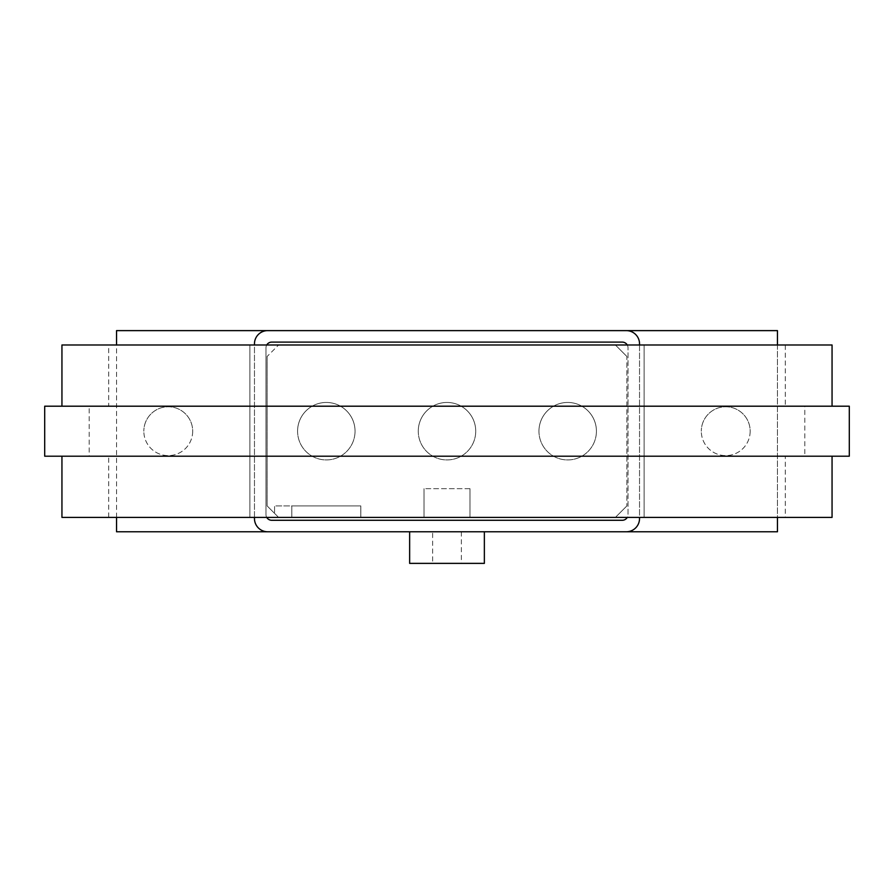 <?xml version="1.0" encoding="UTF-8"?>
<svg xmlns="http://www.w3.org/2000/svg" width="894" height="894" viewBox="0 0 894 894"><rect width="100%" height="100%" fill="white"/><g stroke="black" fill="none" stroke-linecap="round" stroke-linejoin="round"><path stroke-width="0.67" stroke-dasharray="4.47 3.35" d="M192.691 431.199A24.429 24.429 0 0 1 168.262 455.616A24.429 24.429 0 0 1 143.833 431.199A24.429 24.429 0 0 0 168.262 455.616A24.429 24.429 0 0 0 192.691 431.199A24.429 24.429 0 0 0 168.262 406.77A24.429 24.429 0 0 0 143.833 431.199A24.429 24.429 0 0 1 168.262 406.77A24.429 24.429 0 0 1 192.691 431.199M750.167 431.199A24.429 24.429 0 0 1 725.738 455.616A24.429 24.429 0 0 1 701.309 431.199A24.429 24.429 0 0 0 725.738 455.616A24.429 24.429 0 0 0 750.167 431.199A24.429 24.429 0 0 0 725.738 406.77A24.429 24.429 0 0 0 701.309 431.199A24.429 24.429 0 0 1 725.738 406.77A24.429 24.429 0 0 1 750.167 431.199M409.642 531.774L484.358 531.774L409.642 531.774M461.371 531.774L461.371 563.376L432.629 563.376L432.629 531.774L461.371 531.774L432.629 531.774M538.959 431.199A28.731 28.731 0 0 1 567.69 402.456A28.731 28.731 0 0 1 596.421 431.199A28.731 28.731 0 0 0 567.69 402.456A28.731 28.731 0 0 0 538.959 431.199A28.731 28.731 0 0 0 567.69 459.929A28.731 28.731 0 0 0 596.421 431.199A28.731 28.731 0 0 1 567.69 459.929A28.731 28.731 0 0 1 538.959 431.199M418.269 431.199A28.731 28.731 0 0 1 447 402.456A28.731 28.731 0 0 1 475.731 431.199A28.731 28.731 0 0 0 447 402.456A28.731 28.731 0 0 0 418.269 431.199A28.731 28.731 0 0 0 447 459.929A28.731 28.731 0 0 0 475.731 431.199A28.731 28.731 0 0 1 447 459.929A28.731 28.731 0 0 1 418.269 431.199M297.579 431.199A28.731 28.731 0 0 1 326.31 402.456A28.731 28.731 0 0 1 355.041 431.199A28.731 28.731 0 0 0 326.31 402.456A28.731 28.731 0 0 0 297.579 431.199A28.731 28.731 0 0 0 326.31 459.929A28.731 28.731 0 0 0 355.041 431.199A28.731 28.731 0 0 1 326.31 459.929A28.731 28.731 0 0 1 297.579 431.199M432.629 563.376L461.371 563.376M409.642 563.376L484.358 563.376M271.709 520.274L622.291 520.274A5.744 5.744 0 0 0 628.035 514.531L628.035 347.867A5.744 5.744 0 0 0 622.291 342.111L271.709 342.111A5.744 5.744 0 0 0 265.965 347.867L265.965 514.531A5.744 5.744 0 0 0 271.709 520.274M266.736 517.402A5.744 5.744 0 0 1 265.965 514.531L265.965 347.867A5.744 5.744 0 0 1 266.736 344.983M627.264 344.983A5.744 5.744 0 0 1 628.035 347.867L628.035 514.531A5.744 5.744 0 0 1 627.264 517.402M267.686 531.774A13.22 13.22 0 0 1 254.466 518.554L254.466 343.844A13.22 13.22 0 0 1 267.686 330.624M254.466 517.402L254.466 344.983M626.314 330.624A13.22 13.22 0 0 1 639.534 343.844L639.534 518.554A13.22 13.22 0 0 1 626.314 531.774M639.534 344.983L639.534 517.402M777.456 344.983L777.456 517.402M116.544 531.774L777.456 531.774L777.456 330.624L116.544 330.624L116.544 531.774M116.544 517.402L116.544 344.983M291.824 505.903L291.824 517.402L360.796 517.402L360.796 505.903L291.824 505.903L360.796 505.903L360.796 517.402L291.824 517.402L291.824 505.903L291.824 517.402L291.824 505.903L360.796 505.903L291.824 505.903L291.824 517.402L360.796 517.402L360.796 505.903L360.796 517.402L291.824 517.402L291.824 505.903L360.796 505.903L291.824 505.903M360.796 517.402L360.796 505.903L360.796 517.402L291.824 517.402M61.943 517.402L108.699 517.402L108.699 456.197L832.057 456.197L785.301 456.197L785.301 517.402L832.057 517.402M44.7 406.2L108.699 406.2L108.699 344.983L61.943 344.983M108.699 456.197L89.199 456.197L89.199 406.2M89.199 456.197L44.7 456.197M108.699 406.2L849.3 406.2M832.057 344.983L785.301 344.983L785.301 406.2M424.013 517.402L469.987 517.402L424.013 517.402L424.013 488.672L424.013 517.402L424.013 488.672L469.987 488.672L469.987 517.402L469.987 488.672L424.013 488.672M274.559 513.346L278.604 517.402L360.818 517.402L360.818 505.903L274.559 505.903L274.559 513.346L274.559 505.903L360.818 505.903L360.818 517.402L278.604 517.402L274.559 513.346M108.699 517.402L785.301 517.402M615.396 517.402L626.884 505.903L615.396 517.402M626.884 356.482L615.396 344.983L626.884 356.482L626.884 505.903L626.884 356.482M785.301 344.983L644.127 344.983L644.127 517.402L644.127 344.983L249.873 344.983L249.873 517.402L249.873 344.983L108.699 344.983M278.604 517.402L267.116 505.903L278.604 517.402M267.116 356.482L267.116 505.903L267.116 356.482L278.604 344.983L267.116 356.482M849.3 456.197L804.801 456.197L804.801 406.2M804.801 456.197L785.301 456.197M469.987 488.672L469.987 517.402"/><path stroke-width="1.34" d="M484.358 531.774L484.358 563.376L409.642 563.376L409.642 531.774M627.264 517.402A5.744 5.744 0 0 1 622.291 520.274L271.709 520.274A5.744 5.744 0 0 1 266.736 517.402M266.736 344.983A5.744 5.744 0 0 1 271.709 342.111L622.291 342.111A5.744 5.744 0 0 1 627.264 344.983M639.534 517.402L639.534 518.554A13.22 13.22 0 0 1 626.314 531.774L267.686 531.774A13.22 13.22 0 0 1 254.466 518.554L254.466 517.402M254.466 344.983L254.466 343.844A13.22 13.22 0 0 1 267.686 330.624L626.314 330.624A13.22 13.22 0 0 1 639.534 343.844L639.534 344.983M777.456 517.402L777.456 531.774L626.314 531.774M626.314 330.624L777.456 330.624L777.456 344.983M267.686 531.774L116.544 531.774L116.544 517.402M116.544 344.983L116.544 330.624L267.686 330.624M291.824 517.402L360.796 517.402M61.943 456.197L61.943 517.402L832.057 517.402L832.057 456.197M804.801 406.2L44.7 406.2L44.7 456.197L849.3 456.197L849.3 406.2L804.801 406.2M832.057 406.2L832.057 344.983L61.943 344.983L61.943 406.2"/></g></svg>
